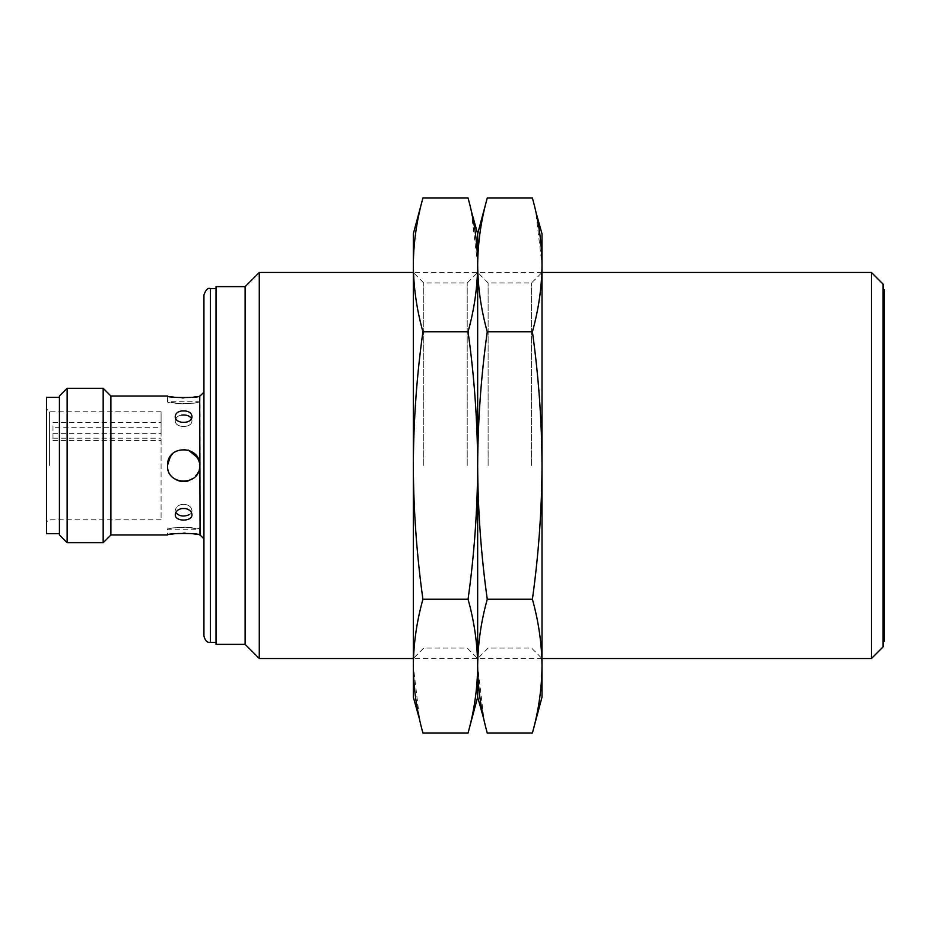 <?xml version="1.0" encoding="UTF-8"?>
<svg xmlns="http://www.w3.org/2000/svg" width="931" height="931" viewBox="0 0 931 931"><rect width="100%" height="100%" fill="white"/><g stroke="black" fill="none" stroke-linecap="round" stroke-linejoin="round"><path stroke-width="0.7" stroke-dasharray="4.66 3.49" d="M259.272 658.531L259.272 272.469M871.451 272.469L871.451 658.531M245.121 644.38L245.121 286.62M883.03 284.048L883.03 646.952M216.039 644.38L216.039 286.62M883.03 465.5L883.03 289.704L883.03 465.5M216.039 465.5L216.039 288.552L216.039 465.5M884.45 289.704L884.45 641.296M203.936 636.013L203.936 294.987M203.936 465.5L203.936 538.851L203.936 465.5M110.894 534.988L110.894 396.012M183.663 533.102L174.446 533.719M170.28 534.406L167.522 534.988L167.522 529.204C168.709 528.389 174.597 527.702 185.199 527.155L199.688 529.204C200.689 526.969 166.521 526.969 167.522 529.204L199.688 529.204L199.688 534.988L185.199 533.126M167.603 467.094C168.208 472.052 170.524 475.95 174.562 478.802C170.524 475.95 168.208 472.052 167.603 467.094L167.603 463.906C168.662 443.168 202.644 446.519 199.606 467.094C198.571 487.797 164.554 484.516 167.603 463.906C172.06 449.987 180.8 446.368 193.811 453.071C202.923 464.546 201.061 473.821 188.248 480.908M181.685 410.943C177.658 411.653 175.505 413.469 175.249 416.366C174.714 424.373 192.496 424.373 191.972 416.366C191.693 413.457 189.552 411.653 185.525 410.943L181.685 410.943M181.685 508.547C177.658 509.571 175.505 511.596 175.249 514.634C174.714 521.884 192.496 521.872 191.972 514.634C191.693 511.585 189.552 509.56 185.525 508.547L181.685 508.547M183.547 397.898L192.764 397.281M196.93 396.594L199.688 396.012L199.688 401.796C198.501 402.611 192.612 403.298 182.011 403.845L167.522 401.796C166.521 404.031 200.689 404.031 199.688 401.796L167.522 401.796L167.522 396.012L182.011 397.874M103.178 542.715L103.178 388.285M188.341 480.873C195.463 478.255 199.246 473.123 199.688 465.5L199.409 462.498M188.353 450.127C181.01 448.323 175.04 450.371 170.431 456.271M181.685 504.416C177.658 505.452 175.505 507.5 175.249 510.537C176.064 506.115 179.497 504.067 185.525 504.416C189.552 505.452 191.705 507.5 191.961 510.537C191.146 506.115 187.713 504.067 181.685 504.416M185.525 415.075C189.552 415.773 191.705 417.565 191.961 420.463C192.496 428.504 174.714 428.504 175.237 420.451C176.064 416.401 179.497 414.609 185.525 415.075M181.685 415.075C177.658 415.773 175.505 417.565 175.249 420.463C174.714 428.504 192.496 428.504 191.972 420.451L191.972 420.463M191.972 510.549L191.972 510.537C192.496 517.752 174.714 517.741 175.237 510.549L175.237 510.549M67.137 542.715L67.137 388.285M59.421 534.988L59.421 396.012M59.421 465.5L59.421 397.293L59.421 465.5M46.55 533.707L46.55 397.293M46.55 465.5L46.55 408.872L46.55 465.5M49.448 465.5L49.448 411.77L49.448 465.5M52.986 433.357L161.086 433.357L161.086 519.23L161.086 411.77L161.086 422.441L52.986 422.441L52.986 440.468L52.986 422.441M161.086 422.441L161.086 427.282L52.986 427.282M161.086 433.357L161.086 427.282M413.317 233.856L413.317 697.144M422.918 198.024C416.716 220.205 413.515 242.491 413.317 264.893C413.515 287.295 416.716 309.581 422.918 331.762C416.716 376.124 413.515 420.707 413.317 465.5L413.317 658.531L413.317 465.5C413.515 510.293 416.716 554.876 422.918 599.238C416.716 621.419 413.515 643.705 413.317 666.107L419.625 719.651M423.768 465.5L423.768 282.919L423.768 465.5M468.06 599.238C474.263 554.876 477.463 510.293 477.661 465.5L477.661 666.107C477.463 643.705 474.263 621.419 468.06 599.238L422.918 599.238M468.06 331.762C474.263 309.581 477.463 287.295 477.661 264.893L477.661 465.5C477.463 420.707 474.263 376.124 468.06 331.762L422.918 331.762M487.262 198.024C481.059 220.205 477.859 242.491 477.661 264.893L477.661 233.856L477.661 264.893L471.202 210.697M467.211 465.5L467.211 282.919L467.211 465.5M532.404 732.976C538.607 710.795 541.807 688.509 542.005 666.107C541.807 643.705 538.607 621.419 532.404 599.238C538.607 554.876 541.807 510.293 542.005 465.5C541.807 420.707 538.607 376.124 532.404 331.762L487.262 331.762C481.059 309.581 477.859 287.295 477.661 264.893L477.661 697.144L477.661 666.107L483.969 719.651M487.262 331.762C481.059 376.124 477.859 420.707 477.661 465.5L477.661 658.531L477.661 465.5C477.859 510.293 481.059 554.876 487.262 599.238C481.059 621.419 477.859 643.705 477.661 666.107M488.112 465.5L488.112 282.919L488.112 465.5M532.404 599.238L487.262 599.238M532.404 331.762C538.607 309.581 541.807 287.295 542.005 264.893L535.697 211.349M531.554 465.5L531.554 282.919L531.554 465.5M542.005 233.856L542.005 697.144M542.005 465.5L542.005 658.531L542.005 465.5M210.371 642.448L210.371 288.552M200.072 396.012L200.072 534.988M52.986 438.198L161.086 438.198M542.005 272.469L413.317 272.469L423.768 282.919L467.211 282.919L477.661 272.469L488.112 282.919L531.554 282.919L542.005 272.469M542.005 658.531L413.317 658.531L423.768 648.081L467.211 648.081L477.661 658.531L488.112 648.081L531.554 648.081L542.005 658.531M161.086 411.77L49.448 411.77L46.55 408.872M161.086 519.23L49.448 519.23L46.55 522.128M52.986 440.468L161.086 440.468"/><path stroke-width="1.4" d="M413.317 272.469L259.272 272.469L259.272 658.531L413.317 658.531M871.451 272.469L883.03 284.048L883.03 646.952L871.451 658.531L871.451 272.469L542.005 272.469M259.272 272.469L245.121 286.62L245.121 644.38L259.272 658.531M245.121 286.62L216.039 286.62L216.039 644.38L245.121 644.38M883.03 641.296L884.45 641.296L884.45 289.704L883.03 289.704M203.936 294.987L203.936 636.013C205.099 640.644 207.241 642.797 210.371 642.448L210.371 288.552C207.846 287.656 205.704 289.797 203.936 294.987M203.936 538.851L200.072 534.988L199.688 396.012C200.677 398.049 166.521 398.049 167.522 396.012L110.894 396.012L110.894 534.988L103.178 542.715L67.137 542.715L67.137 388.285L103.178 388.285L103.178 542.715M167.522 465.5L167.603 463.906C168.523 444.168 200.712 445.751 199.688 465.5C200.712 486.238 166.521 486.261 167.522 465.5M174.446 533.719L170.28 534.406M110.894 534.988L167.522 534.988C166.533 532.951 200.689 532.951 199.688 534.988L200.072 534.988M185.199 533.126L183.663 533.102M188.341 480.873C183.407 482.27 178.81 481.571 174.562 478.802C178.787 481.56 183.349 482.258 188.248 480.908M185.525 508.547C189.552 509.571 191.705 511.596 191.961 514.634C192.496 521.884 174.714 521.872 175.237 514.634C175.517 511.585 177.658 509.56 181.685 508.547L185.525 508.547M185.525 410.943C189.552 411.653 191.705 413.469 191.961 416.366C192.496 424.373 174.714 424.373 175.237 416.366C175.517 413.457 177.658 411.653 181.685 410.943L185.525 410.943M192.764 397.281L196.93 396.594M182.011 397.874L183.547 397.898M199.409 462.498L197.884 458.099M197.64 457.645L188.353 450.127M170.431 456.271L167.522 465.209M175.761 512.55C179.299 516.414 183.896 517.066 189.575 514.494M191.449 418.45C189.528 415.715 186.27 414.586 181.685 415.075M67.137 388.285L59.421 396.012L59.421 534.988L67.137 542.715M59.421 397.293L46.55 397.293L46.55 533.707L59.421 533.707M419.625 719.651L413.317 697.144L413.317 233.856L422.918 198.024L468.06 198.024C474.263 220.205 477.463 242.491 477.661 264.893C477.463 287.295 474.263 309.581 468.06 331.762C474.263 376.124 477.463 420.707 477.661 465.5C477.463 510.293 474.263 554.876 468.06 599.238L422.918 599.238C416.716 554.876 413.515 510.293 413.317 465.5C413.515 420.707 416.716 376.124 422.918 331.762C416.716 309.581 413.515 287.295 413.317 264.893C413.515 242.491 416.716 220.205 422.918 198.024M468.06 599.238C474.263 621.419 477.463 643.705 477.661 666.107C477.463 688.509 474.263 710.795 468.06 732.976L422.918 732.976C416.716 710.795 413.515 688.509 413.317 666.107C413.515 643.705 416.716 621.419 422.918 599.238M422.918 331.762L468.06 331.762M483.969 719.651L477.661 697.144L477.661 666.107L477.661 697.144L468.06 732.976C474.263 710.795 477.463 688.509 477.661 666.107L477.661 233.856L471.202 210.697M532.404 599.238C538.607 621.419 541.807 643.705 542.005 666.107C541.807 688.509 538.607 710.795 532.404 732.976L487.262 732.976C481.059 710.795 477.859 688.509 477.661 666.107L477.661 233.856L487.262 198.024L532.404 198.024C538.607 220.205 541.807 242.491 542.005 264.893C541.807 287.295 538.607 309.581 532.404 331.762C538.607 376.124 541.807 420.707 542.005 465.5C541.807 510.293 538.607 554.876 532.404 599.238L487.262 599.238C481.059 554.876 477.859 510.293 477.661 465.5C477.859 420.707 481.059 376.124 487.262 331.762C481.059 309.581 477.859 287.295 477.661 264.893C477.859 242.491 481.059 220.205 487.262 198.024M477.661 666.107C477.859 643.705 481.059 621.419 487.262 599.238M487.262 331.762L532.404 331.762M535.697 211.349L542.005 233.856L542.005 697.144L532.404 732.976M871.451 658.531L542.005 658.531M216.039 288.552L210.371 288.552M216.039 642.448L210.371 642.448M200.072 396.012L203.936 392.149M110.894 396.012L103.178 388.285"/></g></svg>
